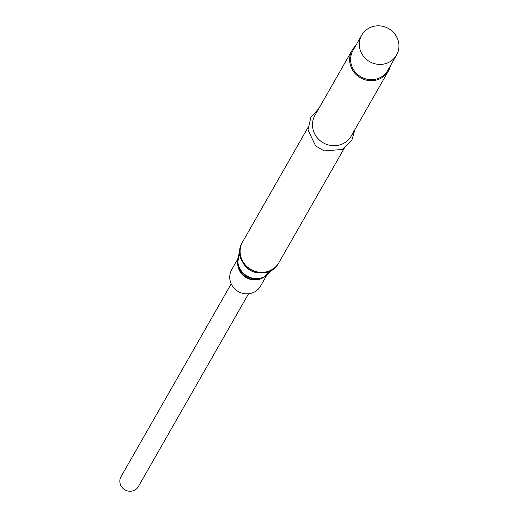 <?xml version="1.0" encoding="UTF-8"?>
<svg xmlns="http://www.w3.org/2000/svg" width="517" height="517" viewBox="0 0 517 517"><rect width="100%" height="100%" fill="white"/><g stroke="black" fill="none" stroke-linecap="round" stroke-linejoin="round"><path stroke-width="0.78" d="M266.598 275.496L260.536 286.114A16.602 15.775 -150.3 0 1 238.298 291.569A16.602 15.775 -150.3 0 1 231.706 269.641L237.775 259.023M390.477 65.685A20.9 19.859 -150.3 0 1 388.435 70.952L351.276 135.977A20.9 19.859 -150.3 0 1 323.28 142.854A20.9 19.859 -150.3 0 1 314.982 115.239L352.142 50.214A20.9 19.859 -150.3 0 1 355.644 45.78M388.435 70.952A20.9 19.859 -150.3 0 1 360.433 77.828A20.9 19.859 -150.3 0 1 352.142 50.214M396.533 55.08L387.834 70.306A20.06 19.058 -150.3 0 1 360.963 76.904A20.06 19.058 -150.3 0 1 353.008 50.401L361.706 35.175A20.06 19.058 -150.3 0 1 379.362 25.85A20.06 19.058 -150.3 0 1 396.759 37.101A20.06 19.058 -150.3 0 1 396.533 55.08A20.06 19.058 -150.3 0 1 369.668 61.672A20.06 19.058 -150.3 0 1 361.706 35.175M248.541 293.772L138.362 486.594A9.991 9.493 -150.3 0 1 128.681 491.15A9.991 9.493 -150.3 0 1 120.241 484.002A9.991 9.493 -150.3 0 1 121.017 476.68L231.202 283.859M264.006 277.086A16.602 15.775 -150.3 0 1 246.254 277.648A16.602 15.775 -150.3 0 1 237.723 262.067M268.329 273.971A17.914 17.022 -150.3 0 1 263.961 277.112L262.403 277.881A16.77 15.937 -150.3 0 1 237.852 263.851L237.723 262.119A17.914 17.022 -150.3 0 1 238.208 256.762M263.961 277.112A17.914 17.022 -150.3 0 1 263.954 277.112A17.914 17.022 -150.3 0 1 237.723 262.119L239.933 252.257A18.089 17.184 -150.3 0 0 247.158 276.065A18.089 17.184 -150.3 0 0 271.341 270.204L263.961 277.112M259.366 272.879A18.089 17.184 -150.3 0 1 243.701 263.928M278.909 262.623A20.9 19.859 -150.3 0 1 250.913 269.499A20.9 19.859 -150.3 0 1 242.615 241.885C228.462 264.517 266.598 286.308 278.909 262.623L344.251 148.276M307.958 127.537L242.615 241.885M318.653 108.822L310.969 117.004L307.977 129.98L315.68 146.007L324.127 150.906L342.176 149.478L351.851 140.243L354.946 129.56"/></g></svg>
